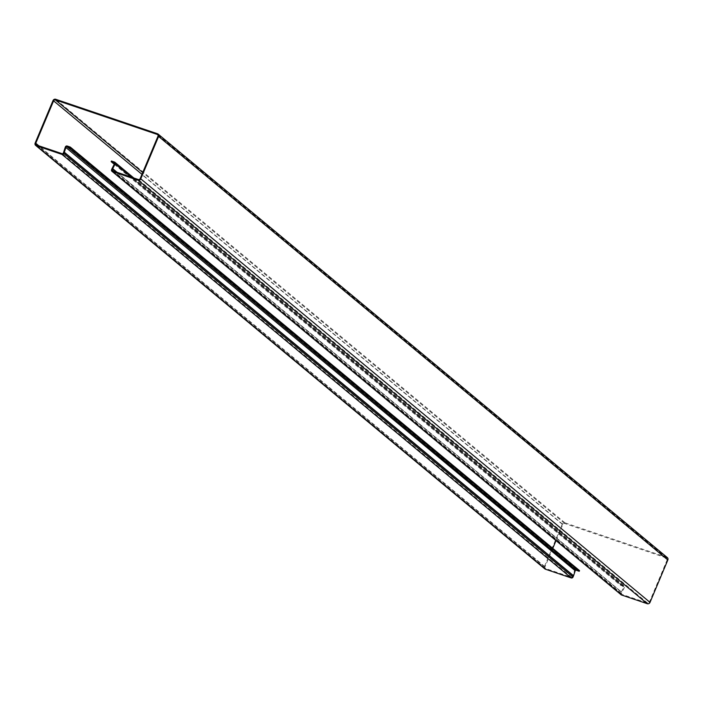 <?xml version="1.0" encoding="UTF-8"?>
<svg xmlns="http://www.w3.org/2000/svg" width="703" height="703" viewBox="0 0 703 703"><rect width="100%" height="100%" fill="white"/><g stroke="black" fill="none" stroke-linecap="round" stroke-linejoin="round"><path stroke-width="0.53" stroke-dasharray="3.52 2.64" d="M114.264 164.265L620.398 585.221L620.679 584.553L623.781 585.608A1.45 1.292 129.8 0 1 624.413 587.471L621.962 592.225A1.45 1.292 -50.2 0 0 621.909 592.339L621.434 593.446A0.729 0.65 -50.2 0 0 621.777 594.325L647.595 603.069A1.45 1.292 -50.2 0 0 649.396 602.163L667.226 559.737A1.45 1.292 -50.2 0 0 666.541 557.989L564.65 523.471A1.45 1.292 -50.2 0 0 562.848 524.376L556.02 540.625M620.679 584.553L111.434 161.013M620.398 585.221L623.499 586.276A0.729 0.65 129.8 0 1 623.816 587.198L621.364 591.952A2.179 1.942 -50.2 0 0 621.285 592.128L620.819 593.235A1.45 1.292 -50.2 0 0 620.854 594.448M552.769 548.358L545.01 566.803A1.45 1.292 -50.2 0 0 545.695 568.551L571.513 577.295A0.729 0.65 -50.2 0 0 572.418 576.838L572.883 575.731A1.45 1.292 -50.2 0 0 572.927 575.608L574.579 570.59A1.45 1.292 129.8 0 1 576.425 569.571L579.527 570.616M667.384 557.637A2.179 1.942 -50.2 0 0 666.822 557.33L564.922 522.812A2.179 1.942 -50.2 0 0 562.224 524.166L544.394 566.592A2.179 1.942 -50.2 0 0 544.86 568.903M623.781 585.608L114.536 162.068M623.499 586.276L114.58 162.999M114.58 163.658L623.816 587.198L130.881 176.989M117.102 172.323L621.364 591.952L112.12 168.412M116.777 172.217L621.909 592.339M112.041 168.579L621.285 592.128M621.434 593.446L113.728 171.181M620.819 593.235L111.575 169.695M621.777 594.325L112.542 170.776M647.595 603.069L138.35 179.529M667.226 559.737L157.99 136.197M649.396 602.163L140.152 178.624M576.425 569.571L67.18 146.022M65.335 147.05L575.221 570.739M63.683 152.068L573.569 575.766M572.883 575.731L63.639 152.191M572.418 576.838L63.173 153.298M571.513 577.295L62.277 153.755M545.695 568.551L36.459 145.011M545.01 566.803L38.841 145.82M562.848 524.376L141.962 174.326M562.224 524.166L52.98 100.626M544.394 566.592L35.15 143.052M564.65 523.471L142.709 172.543M666.541 557.989L157.947 134.985M666.822 557.33L157.577 133.79M564.922 522.812L55.686 99.272M133.798 177.982L624.15 585.819M114.448 162.832L623.693 586.372M621.593 594.22L112.348 170.68M36.081 144.8L545.326 568.34M666.919 558.2L157.674 134.66"/><path stroke-width="1.05" d="M114.264 164.265L111.153 161.681L111.434 161.013L114.536 162.068A1.45 1.292 -50.2 0 1 114.914 162.279L133.798 177.982M111.153 161.681L114.264 162.727A0.729 0.65 -50.2 0 1 114.58 163.658L112.12 168.412A2.179 1.942 129.8 0 0 112.041 168.579L111.575 169.695A1.45 1.292 129.8 0 0 112.26 171.444L138.078 180.188A2.179 1.942 129.8 0 0 140.776 178.834L158.606 136.408A2.179 1.942 129.8 0 0 157.577 133.79L55.686 99.272A2.179 1.942 129.8 0 0 52.98 100.626L35.15 143.052A2.179 1.942 129.8 0 0 35.616 145.363L544.86 568.903A2.179 1.942 -50.2 0 0 545.423 569.21L571.24 577.954A1.45 1.292 -50.2 0 0 573.033 577.049L573.507 575.942A2.179 1.942 -50.2 0 0 573.569 575.766L64.325 152.226L65.985 147.199A0.729 0.65 -50.2 0 1 66.899 146.69L70.01 147.744L70.291 147.076L67.18 146.022A1.45 1.292 -50.2 0 0 65.335 147.05L575.221 570.739L573.569 575.766M130.881 176.989L115.169 163.931A1.45 1.292 -50.2 0 0 114.914 162.279M114.58 163.658L115.169 163.931L112.717 168.676L117.102 172.323M157.947 134.985L157.305 134.449A1.45 1.292 129.8 0 1 157.99 136.197L140.152 178.624A1.45 1.292 129.8 0 1 138.35 179.529L112.542 170.776A0.729 0.65 129.8 0 1 112.199 169.906L112.665 168.79A1.45 1.292 129.8 0 1 112.717 168.676L112.12 168.412M620.854 594.448A1.45 1.292 -50.2 0 0 621.505 594.984L647.314 603.728A2.179 1.942 -50.2 0 0 650.02 602.374L667.85 559.948A2.179 1.942 -50.2 0 0 667.384 557.637L158.14 134.097M575.221 570.739A0.729 0.65 129.8 0 1 576.144 570.23L579.254 571.284L579.527 570.616L70.291 147.076M579.254 571.284L70.01 147.744M141.962 174.326L53.604 100.837L35.774 143.263A1.45 1.292 129.8 0 0 36.459 145.011L62.277 153.755A0.729 0.65 129.8 0 0 63.173 153.298L63.639 152.191A1.45 1.292 129.8 0 0 63.683 152.068L65.335 147.05M573.033 577.049L63.797 153.509L64.263 152.402A2.179 1.942 129.8 0 0 64.325 152.226L63.683 152.068M545.423 569.21L36.178 145.67L61.996 154.414A1.45 1.292 129.8 0 0 63.797 153.509M556.02 540.625L552.769 548.358M157.305 134.449L55.405 99.931A1.45 1.292 129.8 0 0 53.604 100.837M36.178 145.67A2.179 1.942 129.8 0 1 35.616 145.363M112.665 168.79L116.777 172.217M113.728 171.181L112.199 169.906M621.505 594.984L112.26 171.444M647.314 603.728L138.078 180.188M650.02 602.374L140.776 178.834M667.85 559.948L158.606 136.408M576.144 570.23L66.899 146.69M573.507 575.942L64.263 152.402M571.24 577.954L61.996 154.414M38.841 145.82L35.774 143.263M142.709 172.543L55.405 99.931M621.127 594.773L111.891 171.233"/></g></svg>
